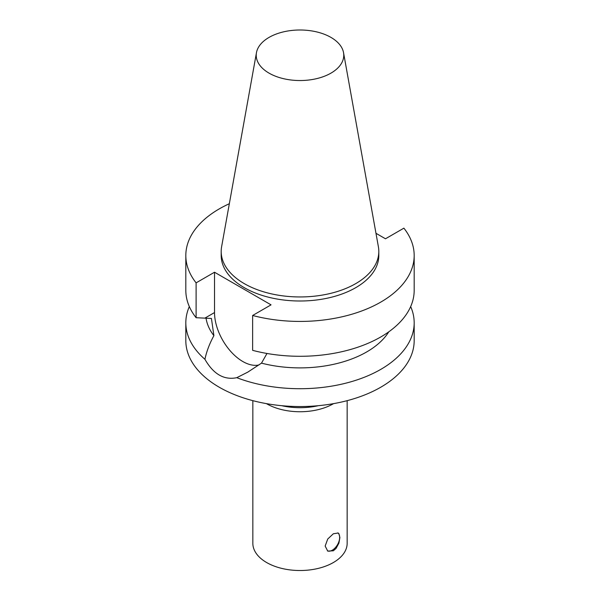 <?xml version="1.0" encoding="UTF-8"?>
<svg xmlns="http://www.w3.org/2000/svg" width="600" height="600" viewBox="0 0 600 600"><rect width="100%" height="100%" fill="white"/><g stroke="black" fill="none" stroke-linecap="round" stroke-linejoin="round"><path stroke-width="0.9" d="M333.345 533.768L338.153 533.018L338.895 533.67L339.892 537.548L338.895 543.173L336.053 548.445L333.345 550.793L327.728 551.07L325.155 546.06L327.728 539.033L333.345 533.768M327.39 550.86A10.425 6.022 120 0 0 337.485 544.725A10.425 6.022 120 0 0 337.845 532.868M229.343 203.722A114.18 65.918 0 0 0 185.82 255.502A114.18 65.918 0 0 0 196.11 282.855L214.522 272.228L271.043 304.853L252.63 315.487A114.18 65.918 0 0 0 414.18 255.502A114.18 65.918 0 0 0 403.89 228.157L385.478 238.785L375.968 233.295M256.462 52.665L221.61 246.757A78.81 45.502 0 0 0 221.19 251.452L221.19 255.502A78.81 45.502 0 0 0 269.843 297.54A78.81 45.502 0 0 0 355.725 287.678A78.81 45.502 0 0 0 378.81 255.502L378.81 251.452A78.81 45.502 0 0 0 378.39 246.757L343.538 52.665A43.77 25.267 0 0 0 300 30A43.77 25.267 0 0 0 256.462 52.665A43.77 25.267 0 0 0 281.183 78.082A43.77 25.267 0 0 0 330.945 73.14A43.77 25.267 0 0 0 343.538 52.665M185.82 255.502L185.82 290.362A114.18 65.918 0 0 0 196.11 317.715L196.11 282.855M206.032 318.127A94.32 54.457 0 0 0 213.9 335.663L211.433 318.465L196.11 317.715M189.33 306.577A114.18 65.918 0 0 0 185.82 322.793A114.18 65.918 0 0 0 204.923 359.295C206.587 351.42 209.572 343.545 213.9 335.663M252.63 315.487L252.63 350.347A114.18 65.918 0 0 0 414.18 290.362L414.18 255.502M258.945 364.965A39.96 23.07 60 0 1 229.71 350.25A39.96 23.07 60 0 1 214.522 312.555L214.522 272.228M266.985 353.468L261.495 363.142A94.32 54.457 0 0 0 388.785 331.815M204.923 359.295C213.458 374.183 224.07 380.31 236.775 377.685L247.785 372.127L261.495 363.142M252.84 400.665L252.84 543.293A47.16 27.225 0 0 0 281.955 568.447A47.16 27.225 0 0 0 333.345 562.545A47.16 27.225 0 0 0 347.16 543.293L347.16 400.665M266.407 403.627A47.16 27.225 0 0 0 333.345 403.77A47.16 27.225 0 0 0 333.593 403.627M281.715 405.697A50.07 28.905 0 0 0 318.285 405.697M185.82 322.793L185.82 340.627A114.18 65.918 0 0 0 256.305 401.528A114.18 65.918 0 0 0 380.737 387.24A114.18 65.918 0 0 0 414.18 340.627L414.18 322.793A114.18 65.918 0 0 0 410.67 306.577M236.775 377.685A114.18 65.918 0 0 0 380.737 369.405A114.18 65.918 0 0 0 414.18 322.793M221.19 251.452A78.81 45.502 0 0 0 269.843 293.49A78.81 45.502 0 0 0 355.725 283.627A78.81 45.502 0 0 0 378.81 251.452M214.522 312.555L204.945 318.09"/></g></svg>
